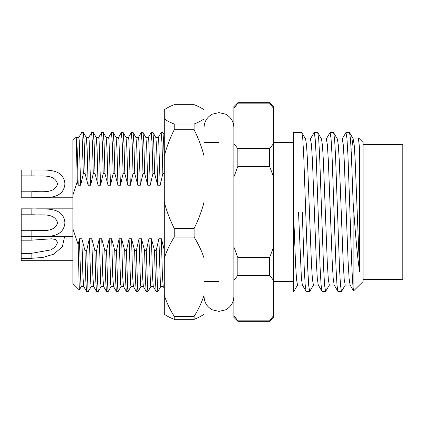 <?xml version="1.0" encoding="UTF-8"?>
<svg xmlns="http://www.w3.org/2000/svg" width="424" height="424" viewBox="0 0 424 424"><rect width="100%" height="100%" fill="white"/><g stroke="black" fill="none" stroke-linecap="round" stroke-linejoin="round"><path stroke-width="0.64" d="M310.304 139.083L314.173 132.5L315.164 138.553L316.161 155.783L320.136 268.217L321.058 284.584L321.991 291.389L318.254 284.917L317.322 278.61L316.405 263.649L312.43 160.352L311.439 144.52L310.442 138.961L305.545 138.961M318.323 285.039L313.426 285.039L312.43 279.48L311.439 263.649L307.464 160.352L306.547 145.39L305.614 139.083L301.745 132.5L293.488 132.5L293.488 212L302.248 212L304.236 268.217L305.158 284.584L306.091 291.389L309.695 291.5L308.704 285.447L307.707 268.217L303.732 155.783L302.81 139.417L301.872 132.611M358.004 139.083L358.667 138.054L359.573 150.154L358.842 141.77L358.142 138.961L353.176 138.961L352.503 141.574L351.798 149.391M359.573 150.154L359.573 271.885L355.164 160.352L354.247 145.39L353.176 138.961M342.104 139.083L345.973 132.5L346.964 138.553L347.961 155.783L349.948 212C351.008 245.326 352.037 277.285 353.113 287.419L353.542 290.954L350.054 284.917L349.122 278.61L348.205 263.649L344.23 160.352L343.239 144.52L342.242 138.961L337.345 138.961M350.123 285.039L345.226 285.039L344.23 279.48L343.239 263.649L339.264 160.352L338.347 145.39L337.414 139.083L333.545 132.5L330.073 132.5L331.065 138.553L332.061 155.783L336.036 268.217L336.958 284.584L337.891 291.389L341.495 291.5L340.504 285.447L339.507 268.217L335.532 155.783L334.61 139.417L333.672 132.611M337.891 291.389L334.154 284.917L333.222 278.61L332.305 263.649L328.33 160.352L327.339 144.52L326.342 138.961L321.445 138.961M334.223 285.039L329.326 285.039L328.33 279.48L327.339 263.649L323.364 160.352L322.447 145.39L321.514 139.083L317.772 132.611L314.173 132.5M353.113 287.419L353.113 202.068L351.432 155.783L350.51 139.417L349.572 132.611L345.973 132.5M326.204 139.083L330.073 132.5M329.464 284.917L325.595 291.5L324.604 285.447L323.607 268.217L319.632 155.783L318.71 139.417L317.772 132.611M345.364 284.917L341.495 291.5M321.991 291.389L325.595 291.5M313.564 284.917L309.695 291.5M358.667 138.054L363.05 142.438L363.05 281.562L353.542 290.954M359.573 271.885C357.607 257.962 355.699 238.002 353.839 212L353.113 202.068M164.3 249.975L161.374 238.76L158.889 238.76L156.228 250.489L154.516 250.489L151.437 238.76L148.951 238.76L146.291 250.489L144.579 250.489L141.499 238.76L139.014 238.76L136.353 250.489L134.641 250.489L131.562 238.76L129.076 238.76L126.416 250.489L124.704 250.489L121.624 238.76L119.139 238.76L116.478 250.489L114.766 250.489L111.687 238.76L109.201 238.76L106.541 250.489L104.829 250.489L101.749 238.76L99.264 238.76L96.603 250.489L97.456 280.847L98.288 291.5L101.204 286.486M96.603 250.489L94.891 250.489L91.812 238.76L92.845 275.86L93.651 286.486L96.524 291.458L95.713 280.163L94.891 250.489M98.288 291.5L96.524 291.458M106.541 250.489L107.834 288.882L108.226 291.5L111.141 286.486M108.226 291.5L106.461 291.458L105.65 280.163L104.829 250.489M116.478 250.489L117.771 288.882L118.163 291.5L121.079 286.486M118.163 291.5L116.399 291.458L115.588 280.163L114.766 250.489M126.416 250.489L127.709 288.882L128.101 291.5L131.016 286.486M128.101 291.5L126.336 291.458L125.525 280.163L124.704 250.489M136.353 250.489L137.646 288.882L138.038 291.5L140.953 286.486M138.038 291.5L136.274 291.458L135.463 280.163L134.641 250.489M146.291 250.489L147.584 288.882L147.976 291.5L150.891 286.486M147.976 291.5L146.211 291.458L145.4 280.163L144.579 250.489M156.228 250.489L157.521 288.882L157.913 291.5L160.828 286.486M157.913 291.5L156.149 291.458L155.338 280.163L154.516 250.489M77.3 181.456L72.875 195.252L72.875 140.45L76.177 137.191L77.3 181.456L78.202 185.24L80.687 185.24L83.348 173.511L82.055 135.118L81.662 132.5L78.747 137.514M101.749 238.76L102.783 275.86L103.588 286.486L106.461 291.458M111.687 238.76L112.72 275.86L113.526 286.486L116.399 291.458M121.624 238.76L122.658 275.86L123.463 286.486L126.336 291.458M131.562 238.76L132.595 275.86L133.401 286.486L136.274 291.458M141.499 238.76L142.533 275.86L143.339 286.486L146.211 291.458M151.437 238.76L152.47 275.86L153.276 286.486L156.149 291.458M161.374 238.76L162.408 275.86L163.214 286.486L164.3 288.362M91.812 238.76L89.326 238.76L86.666 250.489L87.959 288.882L88.351 291.5L91.266 286.486M89.326 238.76L90.826 284.08L91.218 286.529L93.678 286.529M99.264 238.76L100.764 284.08L101.156 286.529L103.615 286.529M109.201 238.76L110.701 284.08L111.093 286.529L113.553 286.529M119.139 238.76L120.639 284.08L121.031 286.529L123.49 286.529M129.076 238.76L130.576 284.08L130.968 286.529L133.428 286.529M139.014 238.76L140.514 284.08L140.906 286.529L143.365 286.529M148.951 238.76L150.451 284.08L150.843 286.529L153.303 286.529M158.889 238.76L160.389 284.08L160.781 286.529L163.24 286.529M81.668 132.5L83.427 132.542L86.3 137.514L87.106 148.14L88.139 185.24L90.625 185.24L93.285 173.511L92.432 143.153L91.6 132.5L93.365 132.542L96.237 137.514L97.043 148.14L98.077 185.24L100.562 185.24L103.223 173.511L102.37 143.153L101.537 132.5L103.302 132.542L106.175 137.514L106.981 148.14L108.014 185.24L110.5 185.24L113.16 173.511L112.307 143.153L111.475 132.5L113.24 132.542L116.112 137.514L116.918 148.14L117.952 185.24L120.437 185.24L123.098 173.511L122.245 143.153L121.412 132.5L123.177 132.542L126.05 137.514L126.856 148.14L127.889 185.24L130.375 185.24L133.035 173.511L132.182 143.153L131.35 132.5L133.115 132.542L135.987 137.514L136.793 148.14L137.827 185.24L140.312 185.24L142.973 173.511L142.119 143.153L141.287 132.5L143.052 132.542L145.925 137.514L146.731 148.14L147.764 185.24L150.25 185.24L152.91 173.511L152.057 143.153L151.225 132.5L152.99 132.542L155.862 137.514L156.668 148.14L157.702 185.24L160.187 185.24L162.848 173.511L161.994 143.153L161.162 132.5L158.247 137.514M155.836 137.471L158.295 137.471L158.687 139.92L160.187 185.24M145.898 137.471L148.358 137.471L148.75 139.92L150.25 185.24M135.961 137.471L138.42 137.471L138.812 139.92L140.312 185.24M126.023 137.471L128.483 137.471L128.875 139.92L130.375 185.24M116.086 137.471L118.545 137.471L118.937 139.92L120.437 185.24M106.148 137.471L108.608 137.471L109 139.92L110.5 185.24M96.211 137.471L98.67 137.471L99.062 139.92L100.562 185.24M86.273 137.471L88.733 137.471L89.125 139.92L90.625 185.24M76.177 137.191L77.168 148.14L78.202 185.24M76.336 137.471L78.795 137.471L79.187 139.92L80.687 185.24M86.666 250.489L84.954 250.489L81.874 238.76L82.908 275.86L83.713 286.486L86.586 291.458L85.775 280.163L84.954 250.489M88.351 291.5L86.586 291.458M81.874 238.76L79.389 238.76L78.164 244.643L79.293 289.968L81.328 286.486M79.389 238.76L80.889 284.08L81.281 286.529L83.74 286.529M91.6 132.5L88.685 137.514M93.285 173.511L95.002 173.511L98.077 185.24M93.365 132.542L94.176 143.837L95.002 173.511M101.537 132.5L98.622 137.514M103.223 173.511L104.94 173.511L108.014 185.24M103.302 132.542L104.113 143.837L104.94 173.511M111.475 132.5L108.56 137.514M113.16 173.511L114.878 173.511L117.952 185.24M113.24 132.542L114.051 143.837L114.878 173.511M121.412 132.5L118.497 137.514M123.098 173.511L124.815 173.511L127.889 185.24M123.177 132.542L123.988 143.837L124.815 173.511M131.35 132.5L128.435 137.514M133.035 173.511L134.752 173.511L137.827 185.24M133.115 132.542L133.926 143.837L134.752 173.511M141.287 132.5L138.372 137.514M142.973 173.511L144.69 173.511L147.764 185.24M143.052 132.542L143.863 143.837L144.69 173.511M151.225 132.5L148.31 137.514M152.91 173.511L154.627 173.511L157.702 185.24M152.99 132.542L153.801 143.837L154.627 173.511M162.848 173.511L164.3 173.511M161.162 132.5L162.927 132.542L163.6 140.662L164.3 161.873M79.293 289.968L72.875 283.55L72.875 228.748L78.164 244.643M83.427 132.542L84.238 143.837L85.065 173.511L88.139 185.24M269.637 102.688L237.838 102.688L237.838 103.17L269.637 103.17L269.637 102.688L273.613 106.663L273.613 317.338L269.637 321.312L269.637 320.83L237.838 320.83L237.838 321.312L269.637 321.312M237.838 321.312L233.863 317.338L233.863 106.663L237.838 102.688M237.838 148.707L269.637 148.707L269.637 166.462L237.838 166.462L237.838 148.707L233.863 143.407M237.838 257.538L269.637 257.538L269.637 275.293L237.838 275.293L237.838 257.538L233.863 246.938M269.637 103.17L273.613 108.47M273.613 143.407L269.637 148.707M269.637 166.462L273.613 177.062M273.613 246.938L269.637 257.538M269.637 275.293L273.613 280.593M273.613 315.53L269.637 320.83M233.863 108.47L237.795 103.223M233.863 177.062L237.838 166.462M233.863 280.593L237.838 275.293M237.838 320.83L233.863 315.53M83.348 173.511L85.065 173.511M293.488 212L293.488 291.5L293.795 291.5L293.488 290.88M297.664 284.917L293.795 291.5M72.875 228.748L72.875 195.252M302.423 285.039L297.526 285.039L296.53 279.48L295.539 263.649L293.551 212M306.091 291.389L302.354 284.917L301.422 278.61L298.517 212M363.05 144.425L402.8 144.425L402.8 279.575L363.05 279.575M34.985 191.812L31.138 191.812C40.519 190.927 54.092 194.611 57.59 183.979C54.489 173.114 40.598 176.776 31.138 175.912L21.2 175.912L21.2 191.812L31.138 191.812L31.138 197.775L21.2 197.775L21.2 191.812M35.044 175.912L31.138 175.912L31.138 169.95C44.647 170.469 63.335 167.136 64.925 183.852C63.287 200.605 44.737 197.245 31.138 197.775L36.596 197.775M72.875 169.95L36.596 169.95L72.875 169.95M72.875 197.775L36.538 197.775M31.138 169.95L21.2 169.95L21.2 175.912M34.985 230.698L31.138 230.698C40.519 229.813 54.092 233.497 57.59 222.865C54.489 212 40.598 215.662 31.138 214.798L21.2 214.798L21.2 230.698L31.138 230.698L31.138 236.661L21.2 236.661L21.2 253.377L31.138 253.377L51.15 249.853L55.364 246.842L57.59 242.422L55.502 239.449L51.299 238.823L31.138 240.185L21.2 240.185M35.044 214.798L31.138 214.798L31.138 208.836C44.647 209.355 63.335 206.022 64.925 222.738C63.287 239.496 44.737 236.131 31.138 236.661L31.138 240.185M72.875 208.836L36.596 208.836M72.875 236.661L36.538 236.661M21.2 230.698L21.2 236.661M31.138 208.836L21.2 208.836L21.2 214.798M174.238 319.336C170.019 317.693 166.706 315.981 164.3 314.195L164.3 109.805C166.706 108.019 170.019 106.307 174.238 104.664L194.113 104.664C198.368 106.323 201.681 108.035 204.05 109.805L204.05 314.195C201.681 315.965 198.368 317.677 194.113 319.336L174.238 319.336L174.238 316.421L194.113 316.421L194.113 319.336M194.113 237.08L194.113 228.43L174.238 228.43L174.238 237.08L194.113 237.08C198.347 243.832 201.66 250.854 204.05 258.147M174.238 124.015L194.113 124.015L194.113 129.749L174.238 129.749L174.238 124.015C169.982 122.356 166.669 120.644 164.3 118.879M164.3 155.953C166.685 146.911 169.998 138.176 174.238 129.749M174.238 316.421C170.003 309.668 166.69 302.646 164.3 295.353M164.3 258.147C166.685 250.881 169.998 243.858 174.238 237.08M174.238 228.43C170.003 220.035 166.69 211.306 164.3 202.232M204.05 118.879C201.644 120.66 198.331 122.377 194.113 124.015M194.113 129.749C198.347 138.144 201.66 146.879 204.05 155.953M204.05 295.353C201.665 302.619 198.353 309.642 194.113 316.421M204.05 202.232C201.665 211.269 198.353 220.003 194.113 228.43M64.575 236.661L62.36 246.768L53.673 254.204L42.797 257.458L31.138 258.327L21.2 258.327L21.2 260.696L72.875 260.696M21.2 253.377L21.2 258.327M31.138 253.377L31.138 258.327M218.954 142.438L204.05 142.438M293.488 142.438L273.613 142.438M164.3 134.917L162.927 132.542M293.488 281.562L273.613 281.562M218.954 281.562L204.05 281.562M349.572 132.611L353.314 139.083M233.863 296.471C233.624 302.519 230.842 306.981 225.515 309.854L218.954 311.375L212.398 309.854C207.071 306.981 204.288 302.519 204.05 296.471M233.863 127.529C233.624 121.481 230.842 117.019 225.515 114.146L218.954 112.625L212.398 114.146C207.071 117.019 204.288 121.481 204.05 127.529M51.85 238.834L51.299 238.834"/></g></svg>
